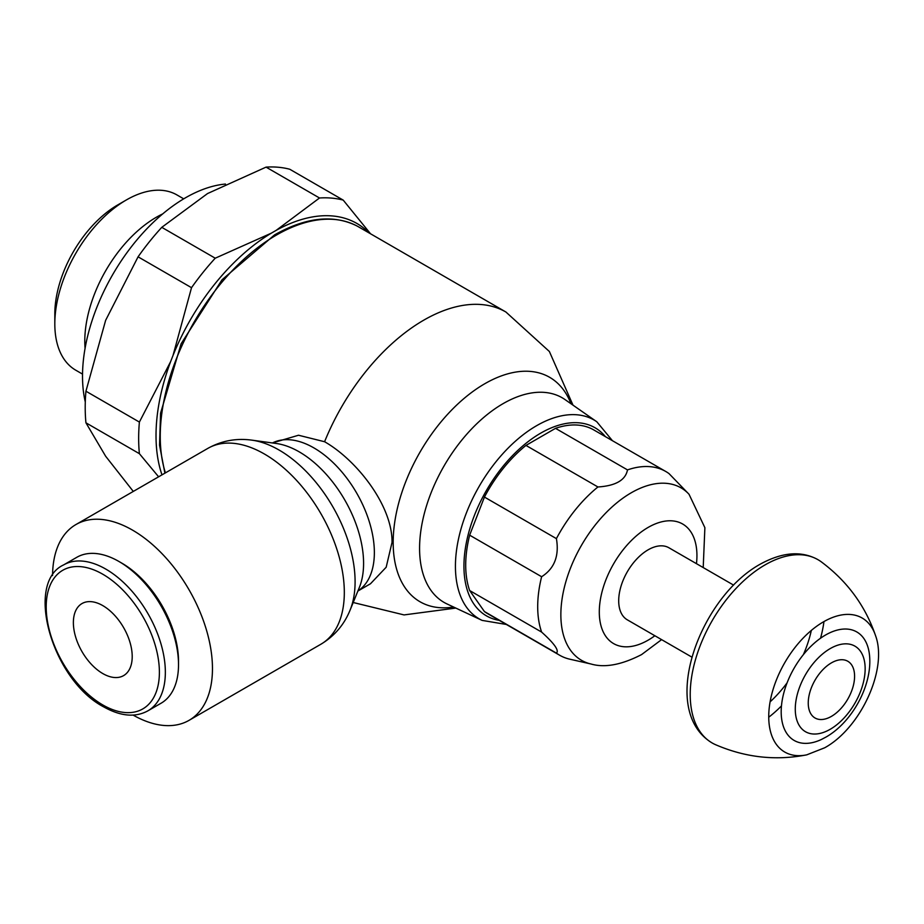<?xml version="1.0" encoding="UTF-8"?>
<svg xmlns="http://www.w3.org/2000/svg" width="924" height="924" viewBox="0 0 924 924"><rect width="100%" height="100%" fill="white"/><g stroke="black" fill="none" stroke-linecap="round" stroke-linejoin="round"><path stroke-width="1.39" d="M572.995 405.139L549.376 351.501L505.902 312.012A164.276 94.837 120 0 1 505.925 312.023L358.651 226.911A164.345 94.883 120 0 0 356.572 225.768A164.345 94.883 120 0 0 276.461 235.043A164.345 94.883 120 0 0 160.245 436.324A164.345 94.883 120 0 0 165.408 472.88M272.384 442.954L298.521 435.239L324.59 441.73C356.468 459.875 392.55 505.509 392.03 542.411L386.174 567.232L370.489 583.76L357.888 591.037M133.114 715.095A113.063 65.281 -120 0 0 189.039 720.35A113.063 65.281 -120 0 0 212.462 668.595A113.063 65.281 -120 0 0 163.109 554.804A113.063 65.281 -120 0 0 75.976 524.52A113.063 65.281 -120 0 0 52.564 575.583M147.898 710.833L161.065 703.233A84.257 48.649 -120 0 0 178.517 664.668L178.517 661.226A80.041 46.212 -120 0 0 121.922 563.201L118.942 561.48A84.257 48.649 -120 0 0 76.819 557.299L63.652 564.899C24.278 582.917 52.345 680.179 103.673 706.872C120.617 716.354 135.366 717.671 147.898 710.833A84.257 48.649 -120 0 0 165.35 672.268A84.257 48.649 -120 0 0 105.775 569.08A84.257 48.649 -120 0 0 63.652 564.899M178.517 664.668A84.257 48.649 -120 0 0 118.942 561.48M102.795 605.613A41.603 24.024 60 0 1 129.972 642.284A41.603 24.024 60 0 1 123.597 675.617A41.603 24.024 60 0 1 102.795 673.561A41.603 24.024 60 0 1 75.618 636.902A41.603 24.024 60 0 1 81.993 603.557A41.603 24.024 60 0 1 102.795 605.613M54.816 314.01A89.097 51.444 -60 0 1 117.81 204.885L126.357 199.954A101.19 58.42 120 0 0 54.816 323.885L54.816 314.01M183.714 198.845L176.958 194.941A101.19 58.42 120 0 0 126.357 199.954M54.816 323.885A101.19 58.42 120 0 0 75.768 370.201L82.525 374.104M85.077 348.325A101.19 58.42 -60 0 1 84.789 341.187A101.19 58.42 -60 0 1 162.659 213.929M85.285 401.975A145.622 84.072 -60 0 1 82.513 376.149A145.622 84.072 -60 0 1 225.456 184.049M161.977 474.867A166.459 96.108 -60 0 1 156.017 435.608A166.459 96.108 -60 0 1 170.593 361.7L173.042 355.394A166.459 96.108 -60 0 1 271.275 233.183L276.172 230.353A166.459 96.108 -60 0 1 369.138 232.975M170.593 361.7L139.385 422.072A182.028 105.093 120 0 0 138.658 438.299A182.028 105.093 120 0 0 139.385 453.672L158.616 476.807M139.385 422.072L85.932 391.21L105.636 320.339L138.069 256.826A182.028 105.093 -60 0 1 161.781 227.339L207.542 193.555L266.054 167.129A182.028 105.093 -60 0 1 289.766 169.254L343.22 200.115A182.028 105.093 120 0 0 319.508 197.99L276.172 230.353M133.287 491.429L105.636 456.225L85.932 422.811A182.028 105.093 -60 0 1 85.204 407.426A182.028 105.093 -60 0 1 85.932 391.21M271.275 233.183L215.234 258.2A182.028 105.093 120 0 0 191.522 287.687L173.042 355.394M370.524 233.772L343.22 200.115M266.054 167.129L319.508 197.99M215.234 258.2L161.781 227.339M138.069 256.826L191.522 287.687M85.932 422.811L139.385 453.672M703.21 567.567L704.885 527.685L689.027 494.271L669.022 473.608A106.098 61.25 120 0 0 665.765 471.483L593.774 429.926A106.098 61.25 120 0 0 555.509 428.343L525.952 445.414A106.098 61.25 120 0 0 484.43 497.066L469.646 535.169A106.098 61.25 120 0 0 465.708 565.118A106.098 61.25 120 0 0 469.646 590.528L484.43 611.561A106.098 61.25 120 0 0 487.687 613.686L559.667 655.243A106.098 61.25 120 0 0 569.854 659.205L591.037 664.01C604.758 668.006 621.609 664.864 641.602 654.573L661.596 639.627M665.765 471.483A106.098 61.25 120 0 0 627.5 469.9L555.509 428.343M525.952 445.414L597.932 486.971C615.661 485.828 625.525 480.133 627.5 469.9M597.932 486.971A106.098 61.25 120 0 0 556.41 538.623L484.43 497.066M469.646 535.169L541.626 576.726C554.435 568.572 559.355 555.878 556.41 538.623M541.626 576.726A106.098 61.25 120 0 0 537.699 606.675A106.098 61.25 120 0 0 541.626 632.085L469.646 590.528M733.575 585.1L668.918 547.77A41.603 24.024 120 0 0 636.855 558.916A41.603 24.024 120 0 0 618.699 600.785A41.603 24.024 120 0 0 627.315 619.831L691.972 657.172M484.43 611.561L556.41 653.118C559.355 650.658 554.435 643.647 541.626 632.085M556.41 653.118A106.098 61.25 120 0 0 559.667 655.243M875.536 635.596A77.385 44.675 120 0 1 875.548 635.631C865.291 605.74 847.169 581.127 821.205 561.78A105.821 61.099 120 0 0 817.948 559.667A105.821 61.099 120 0 0 765.037 564.911A105.821 61.099 120 0 0 690.216 694.513A105.821 61.099 120 0 0 712.127 742.954A105.821 61.099 120 0 0 715.592 744.709C745.333 757.53 775.698 760.914 806.721 754.85A77.385 44.675 120 0 0 806.721 754.85L824.67 747.793C860.51 728.17 887.987 669.265 875.536 635.596A77.385 44.675 120 0 0 823.457 621.852A77.385 44.675 120 0 0 768.733 716.631A77.385 44.675 120 0 0 806.687 754.862M781.184 711.769A62.636 36.163 120 0 0 821.598 739.385L825.987 737.075C852.078 722.291 872.187 685.493 869.6 656.248A62.636 36.163 120 0 0 825.479 635.054A62.636 36.163 120 0 0 781.184 711.769M808.246 703.002A32.767 18.919 120 0 0 831.415 716.377A32.767 18.919 120 0 0 854.585 676.253A32.767 18.919 120 0 0 831.415 662.878A32.767 18.919 120 0 0 808.246 703.002M768.745 717.22A95.022 54.863 120 0 0 781.45 705.924M820.547 638.218A95.022 54.863 120 0 0 823.85 622.395M605.37 436.613A108.593 62.693 120 0 0 540.736 433.137A108.593 62.693 120 0 0 463.94 566.135A108.593 62.693 120 0 0 499.272 620.374M612.439 440.702L596.8 421.76A114.819 66.297 120 0 0 536.625 425.687A114.819 66.297 120 0 0 455.428 566.308A114.819 66.297 120 0 0 482.12 620.397L506.34 624.462M596.8 421.76L565.038 399.595A118.133 68.203 120 0 0 503.118 403.626A118.133 68.203 120 0 0 419.577 548.313A118.133 68.203 120 0 0 447.043 603.961L482.12 620.397M570.974 403.73A129.591 74.821 120 0 0 484.823 383.714A129.591 74.821 120 0 0 394.56 523.331A129.591 74.821 120 0 0 453.603 607.033M505.902 312.012A164.276 94.837 120 0 0 423.769 320.154A164.276 94.837 120 0 0 324.59 441.73M357.911 590.979A85.505 49.365 -120 0 0 374.359 552.621A85.505 49.365 -120 0 0 313.894 447.897A85.505 49.365 -120 0 0 272.453 442.954M359.297 587.583A91.072 52.587 -120 0 0 359.344 587.468A91.072 52.587 -120 0 0 363.582 563.386A91.072 52.587 -120 0 0 299.191 451.836A91.072 52.587 -120 0 0 276.207 443.474A91.072 52.587 -120 0 0 276.08 443.451M251.963 440.159C236.301 437.999 221.598 440.736 207.842 448.383L207.842 448.383A113.063 65.281 -120 0 1 264.368 453.984A113.063 65.281 -120 0 1 344.317 592.457A113.063 65.281 -120 0 1 320.905 644.224L320.905 644.224C334.407 636.128 344.132 624.763 350.092 610.117L350.092 610.117A107.496 62.058 -120 0 0 355.093 581.693A107.496 62.058 -120 0 0 279.083 450.046A107.496 62.058 -120 0 0 251.963 440.159L276.207 443.474M102.795 574.231A80.041 46.212 -120 0 0 46.2 606.918A80.041 46.212 -120 0 0 102.795 704.943A80.041 46.212 -120 0 0 159.39 672.268A80.041 46.212 -120 0 0 102.795 574.231M689.027 494.271A99.561 57.484 120 0 0 631.254 492.781A99.561 57.484 120 0 0 560.856 614.714A99.561 57.484 120 0 0 591.037 664.01M696.465 563.675A69.046 39.859 120 0 0 696.939 555.613A69.046 39.859 120 0 0 648.117 527.431A69.046 39.859 120 0 0 599.295 611.988A69.046 39.859 120 0 0 648.117 640.17A69.046 39.859 120 0 0 654.862 635.735M770.096 701.847A85.493 49.353 120 0 0 787.075 682.859M803.383 654.619A85.493 49.353 120 0 0 811.33 630.422M795.275 709.101A49.411 28.529 120 0 0 830.214 729.279A49.411 28.529 120 0 0 865.153 668.768A49.411 28.529 120 0 0 830.214 648.59A49.411 28.529 120 0 0 795.275 709.101M356.572 225.768C333.067 214.276 305.728 217.325 274.555 234.892L222.049 279.741L181.127 343.751L160.58 413.155L159.54 445.206L164.899 473.18M353.199 602.506L404.054 614.922L455.832 608.073M207.842 448.383L75.976 524.52M359.344 587.468L350.092 610.117M320.905 644.224L189.039 720.35M817.948 559.667C801.42 550.519 782.051 552.09 759.84 564.391C699.491 598.047 657.969 710.233 712.127 742.954"/></g></svg>
